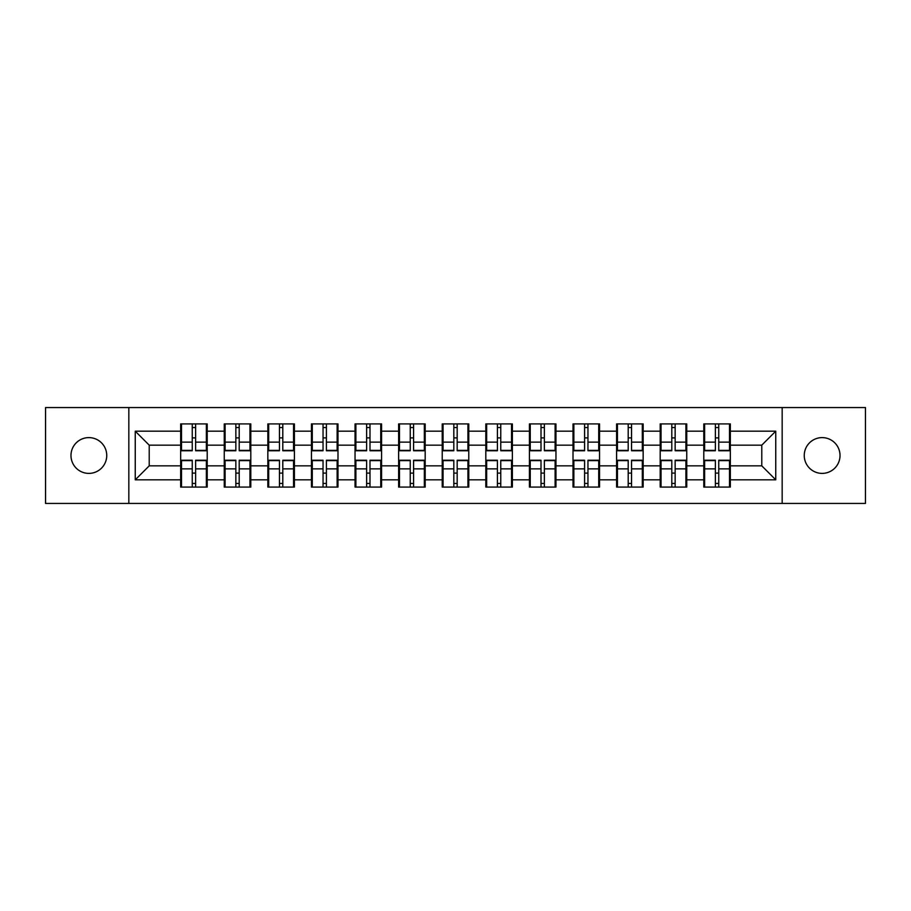 <?xml version="1.0" encoding="UTF-8"?>
<svg xmlns="http://www.w3.org/2000/svg" width="911" height="911" viewBox="0 0 911 911"><rect width="100%" height="100%" fill="white"/><g stroke="black" fill="none" stroke-linecap="round" stroke-linejoin="round"><path stroke-width="1.37" d="M822.132 473.39A17.89 17.89 0 0 1 804.254 455.5A17.89 17.89 0 0 1 822.132 437.61A17.89 17.89 0 0 1 840.022 455.5A17.89 17.89 0 0 1 822.132 473.39M88.868 473.39A17.89 17.89 0 0 1 70.978 455.5A17.89 17.89 0 0 1 88.868 437.61A17.89 17.89 0 0 1 106.746 455.5A17.89 17.89 0 0 1 88.868 473.39M782.173 503.43L865.45 503.43L865.45 407.57L782.173 407.57L782.173 503.43L128.827 503.43L128.827 407.57L45.55 407.57L45.55 503.43L128.827 503.43M730.337 473.242L729.495 473.242M704.624 473.242L703.793 473.242M703.793 437.758L704.624 437.758M729.495 437.758L730.337 437.758M730.337 434.126L729.495 434.126M704.624 434.126L703.793 434.126M703.793 476.874L704.624 476.874M729.495 476.874L730.337 476.874M686.746 473.242L685.903 473.242M661.033 473.242L660.19 473.242M660.19 437.758L661.033 437.758M685.903 437.758L686.746 437.758M686.746 434.126L685.903 434.126M661.033 434.126L660.19 434.126M660.19 476.874L661.033 476.874M685.903 476.874L686.746 476.874M643.155 473.242L642.312 473.242M617.442 473.242L616.599 473.242M616.599 437.758L617.442 437.758M642.312 437.758L643.155 437.758M643.155 434.126L642.312 434.126M617.442 434.126L616.599 434.126M616.599 476.874L617.442 476.874M642.312 476.874L643.155 476.874M599.552 473.242L598.721 473.242M573.85 473.242L573.008 473.242M573.008 437.758L573.85 437.758M598.721 437.758L599.552 437.758M599.552 434.126L598.721 434.126M573.85 434.126L573.008 434.126M573.008 476.874L573.85 476.874M598.721 476.874L599.552 476.874M555.961 473.242L555.118 473.242M530.248 473.242L529.416 473.242M529.416 437.758L530.248 437.758M555.118 437.758L555.961 437.758M555.961 434.126L555.118 434.126M530.248 434.126L529.416 434.126M529.416 476.874L530.248 476.874M555.118 476.874L555.961 476.874M512.369 473.242L511.526 473.242M486.656 473.242L485.825 473.242M485.825 437.758L486.656 437.758M511.526 437.758L512.369 437.758M512.369 434.126L511.526 434.126M486.656 434.126L485.825 434.126M485.825 476.874L486.656 476.874M511.526 476.874L512.369 476.874M468.778 473.242L467.935 473.242M443.065 473.242L442.222 473.242M442.222 437.758L443.065 437.758M467.935 437.758L468.778 437.758M468.778 434.126L467.935 434.126M443.065 434.126L442.222 434.126M442.222 476.874L443.065 476.874M467.935 476.874L468.778 476.874M425.175 473.242L424.344 473.242M399.474 473.242L398.631 473.242M398.631 437.758L399.474 437.758M424.344 437.758L425.175 437.758M425.175 434.126L424.344 434.126M399.474 434.126L398.631 434.126M398.631 476.874L399.474 476.874M424.344 476.874L425.175 476.874M381.584 473.242L380.752 473.242M355.882 473.242L355.039 473.242M355.039 437.758L355.882 437.758M380.752 437.758L381.584 437.758M381.584 434.126L380.752 434.126M355.882 434.126L355.039 434.126M355.039 476.874L355.882 476.874M380.752 476.874L381.584 476.874M337.992 473.242L337.15 473.242M312.279 473.242L311.448 473.242M311.448 437.758L312.279 437.758M337.15 437.758L337.992 437.758M337.992 434.126L337.15 434.126M312.279 434.126L311.448 434.126M311.448 476.874L312.279 476.874M337.15 476.874L337.992 476.874M294.401 473.242L293.558 473.242M268.688 473.242L267.845 473.242M267.845 437.758L268.688 437.758M293.558 437.758L294.401 437.758M294.401 434.126L293.558 434.126M268.688 434.126L267.845 434.126M267.845 476.874L268.688 476.874M293.558 476.874L294.401 476.874M250.81 473.242L249.967 473.242M225.097 473.242L224.254 473.242M224.254 437.758L225.097 437.758M249.967 437.758L250.81 437.758M250.81 434.126L249.967 434.126M225.097 434.126L224.254 434.126M224.254 476.874L225.097 476.874M249.967 476.874L250.81 476.874M782.173 407.57L128.827 407.57M761.778 465.84L761.778 445.16L730.337 445.16L730.337 465.84L761.778 465.84L775.751 479.812L775.751 431.188L730.337 431.188L730.337 423.922L703.793 423.922L703.793 445.16L686.746 445.16L686.746 465.84L703.793 465.84L703.793 445.16M775.751 479.812L730.337 479.812L730.337 487.078L703.793 487.078L703.793 479.812L686.746 479.812L686.746 487.078L660.19 487.078L660.19 479.812L643.155 479.812L643.155 487.078L616.599 487.078L616.599 479.812L599.552 479.812L599.552 487.078L573.008 487.078L573.008 479.812L555.961 479.812L555.961 487.078L529.416 487.078L529.416 479.812L512.369 479.812L512.369 487.078L485.825 487.078L485.825 479.812L468.778 479.812L468.778 487.078L442.222 487.078L442.222 479.812L425.175 479.812L425.175 487.078L398.631 487.078L398.631 479.812L381.584 479.812L381.584 487.078L355.039 487.078L355.039 479.812L337.992 479.812L337.992 487.078L311.448 487.078L311.448 479.812L294.401 479.812L294.401 487.078L267.845 487.078L267.845 479.812L250.81 479.812L250.81 487.078L224.254 487.078L224.254 479.812L207.207 479.812L207.207 487.078L180.663 487.078L180.663 479.812L135.249 479.812L135.249 431.188L180.663 431.188L180.663 445.16L149.222 445.16L149.222 465.84L180.663 465.84L180.663 445.16M703.793 431.188L686.746 431.188L686.746 423.922L660.19 423.922L660.19 431.188L643.155 431.188L643.155 423.922L616.599 423.922L616.599 431.188L599.552 431.188L599.552 423.922L573.008 423.922L573.008 431.188L555.961 431.188L555.961 423.922L529.416 423.922L529.416 431.188L512.369 431.188L512.369 423.922L485.825 423.922L485.825 431.188L468.778 431.188L468.778 423.922L442.222 423.922L442.222 431.188L425.175 431.188L425.175 423.922L398.631 423.922L398.631 431.188L381.584 431.188L381.584 423.922L355.039 423.922L355.039 431.188L337.992 431.188L337.992 423.922L311.448 423.922L311.448 431.188L294.401 431.188L294.401 423.922L267.845 423.922L267.845 431.188L250.81 431.188L250.81 423.922L224.254 423.922L224.254 431.188L207.207 431.188L207.207 423.922L180.663 423.922L180.663 431.188M703.793 465.84L703.793 479.812M686.746 465.84L686.746 479.812M686.746 431.188L686.746 445.16M643.155 465.84L660.19 465.84L660.19 445.16L643.155 445.16L643.155 479.812M660.19 465.84L660.19 479.812M660.19 431.188L660.19 445.16M643.155 431.188L643.155 445.16M599.552 465.84L616.599 465.84L616.599 445.16L599.552 445.16L599.552 479.812M616.599 465.84L616.599 479.812M616.599 431.188L616.599 445.16M599.552 431.188L599.552 445.16M555.961 465.84L573.008 465.84L573.008 445.16L555.961 445.16L555.961 479.812M573.008 465.84L573.008 479.812M573.008 431.188L573.008 445.16M555.961 431.188L555.961 445.16M512.369 465.84L529.416 465.84L529.416 445.16L512.369 445.16L512.369 479.812M529.416 465.84L529.416 479.812M529.416 431.188L529.416 445.16M512.369 431.188L512.369 445.16M468.778 465.84L485.825 465.84L485.825 445.16L468.778 445.16L468.778 479.812M485.825 465.84L485.825 479.812M485.825 431.188L485.825 445.16M468.778 431.188L468.778 445.16M425.175 465.84L442.222 465.84L442.222 445.16L425.175 445.16L425.175 479.812M442.222 465.84L442.222 479.812M442.222 431.188L442.222 445.16M425.175 431.188L425.175 445.16M381.584 465.84L398.631 465.84L398.631 445.16L381.584 445.16L381.584 479.812M398.631 465.84L398.631 479.812M398.631 431.188L398.631 445.16M381.584 431.188L381.584 445.16M337.992 465.84L355.039 465.84L355.039 445.16L337.992 445.16L337.992 479.812M355.039 465.84L355.039 479.812M355.039 431.188L355.039 445.16M337.992 431.188L337.992 445.16M294.401 465.84L311.448 465.84L311.448 445.16L294.401 445.16L294.401 479.812M311.448 465.84L311.448 479.812M311.448 431.188L311.448 445.16M294.401 431.188L294.401 445.16M250.81 465.84L267.845 465.84L267.845 445.16L250.81 445.16L250.81 479.812M267.845 465.84L267.845 479.812M267.845 431.188L267.845 445.16M250.81 431.188L250.81 445.16M207.207 465.84L224.254 465.84L224.254 445.16L207.207 445.16L207.207 479.812M224.254 465.84L224.254 479.812M224.254 431.188L224.254 445.16M207.207 431.188L207.207 445.16M207.207 473.242L206.376 473.242M181.505 473.242L180.663 473.242M180.663 437.758L181.505 437.758M206.376 437.758L207.207 437.758M207.207 434.126L206.376 434.126M181.505 434.126L180.663 434.126M180.663 476.874L181.505 476.874M206.376 476.874L207.207 476.874M180.663 465.84L180.663 479.812M149.222 465.84L135.249 479.812M135.249 431.188L149.222 445.16M730.337 465.84L730.337 479.812M730.337 431.188L730.337 445.16M775.751 431.188L761.778 445.16M206.376 423.922L206.376 450.751L195.614 450.751L195.614 423.922M192.255 423.922L192.255 450.751L181.505 450.751L181.505 423.922M192.255 427.555L195.614 427.555M195.614 437.895L192.255 437.895M181.505 487.078L181.505 460.249L192.255 460.249L192.255 487.078M195.614 487.078L195.614 460.249L206.376 460.249L206.376 487.078M195.614 483.445L192.255 483.445M192.255 473.105L195.614 473.105M249.967 423.922L249.967 450.751L239.206 450.751L239.206 423.922M235.858 423.922L235.858 450.751L225.097 450.751L225.097 423.922M235.858 427.555L239.206 427.555M239.206 437.895L235.858 437.895M293.558 423.922L293.558 450.751L282.797 450.751L282.797 423.922M279.449 423.922L279.449 450.751L268.688 450.751L268.688 423.922M279.449 427.555L282.797 427.555M282.797 437.895L279.449 437.895M337.15 423.922L337.15 450.751L326.4 450.751L326.4 423.922M323.041 423.922L323.041 450.751L312.279 450.751L312.279 423.922M323.041 427.555L326.4 427.555M326.4 437.895L323.041 437.895M380.752 423.922L380.752 450.751L369.991 450.751L369.991 423.922M366.632 423.922L366.632 450.751L355.882 450.751L355.882 423.922M366.632 427.555L369.991 427.555M369.991 437.895L366.632 437.895M424.344 423.922L424.344 450.751L413.583 450.751L413.583 423.922M410.235 423.922L410.235 450.751L399.474 450.751L399.474 423.922M410.235 427.555L413.583 427.555M413.583 437.895L410.235 437.895M225.097 487.078L225.097 460.249L235.858 460.249L235.858 487.078M239.206 487.078L239.206 460.249L249.967 460.249L249.967 487.078M239.206 483.445L235.858 483.445M235.858 473.105L239.206 473.105M268.688 487.078L268.688 460.249L279.449 460.249L279.449 487.078M282.797 487.078L282.797 460.249L293.558 460.249L293.558 487.078M282.797 483.445L279.449 483.445M279.449 473.105L282.797 473.105M312.279 487.078L312.279 460.249L323.041 460.249L323.041 487.078M326.4 487.078L326.4 460.249L337.15 460.249L337.15 487.078M326.4 483.445L323.041 483.445M323.041 473.105L326.4 473.105M355.882 487.078L355.882 460.249L366.632 460.249L366.632 487.078M369.991 487.078L369.991 460.249L380.752 460.249L380.752 487.078M369.991 483.445L366.632 483.445M366.632 473.105L369.991 473.105M399.474 487.078L399.474 460.249L410.235 460.249L410.235 487.078M413.583 487.078L413.583 460.249L424.344 460.249L424.344 487.078M413.583 483.445L410.235 483.445M410.235 473.105L413.583 473.105M467.935 423.922L467.935 450.751L457.174 450.751L457.174 423.922M453.826 423.922L453.826 450.751L443.065 450.751L443.065 423.922M453.826 427.555L457.174 427.555M457.174 437.895L453.826 437.895M443.065 487.078L443.065 460.249L453.826 460.249L453.826 487.078M457.174 487.078L457.174 460.249L467.935 460.249L467.935 487.078M457.174 483.445L453.826 483.445M453.826 473.105L457.174 473.105M511.526 423.922L511.526 450.751L500.765 450.751L500.765 423.922M497.417 423.922L497.417 450.751L486.656 450.751L486.656 423.922M497.417 427.555L500.765 427.555M500.765 437.895L497.417 437.895M486.656 487.078L486.656 460.249L497.417 460.249L497.417 487.078M500.765 487.078L500.765 460.249L511.526 460.249L511.526 487.078M500.765 483.445L497.417 483.445M497.417 473.105L500.765 473.105M555.118 423.922L555.118 450.751L544.368 450.751L544.368 423.922M541.009 423.922L541.009 450.751L530.248 450.751L530.248 423.922M541.009 427.555L544.368 427.555M544.368 437.895L541.009 437.895M530.248 487.078L530.248 460.249L541.009 460.249L541.009 487.078M544.368 487.078L544.368 460.249L555.118 460.249L555.118 487.078M544.368 483.445L541.009 483.445M541.009 473.105L544.368 473.105M598.721 423.922L598.721 450.751L587.959 450.751L587.959 423.922M584.6 423.922L584.6 450.751L573.85 450.751L573.85 423.922M584.6 427.555L587.959 427.555M587.959 437.895L584.6 437.895M573.85 487.078L573.85 460.249L584.6 460.249L584.6 487.078M587.959 487.078L587.959 460.249L598.721 460.249L598.721 487.078M587.959 483.445L584.6 483.445M584.6 473.105L587.959 473.105M642.312 423.922L642.312 450.751L631.551 450.751L631.551 423.922M628.203 423.922L628.203 450.751L617.442 450.751L617.442 423.922M628.203 427.555L631.551 427.555M631.551 437.895L628.203 437.895M617.442 487.078L617.442 460.249L628.203 460.249L628.203 487.078M631.551 487.078L631.551 460.249L642.312 460.249L642.312 487.078M631.551 483.445L628.203 483.445M628.203 473.105L631.551 473.105M685.903 423.922L685.903 450.751L675.142 450.751L675.142 423.922M671.794 423.922L671.794 450.751L661.033 450.751L661.033 423.922M671.794 427.555L675.142 427.555M675.142 437.895L671.794 437.895M661.033 487.078L661.033 460.249L671.794 460.249L671.794 487.078M675.142 487.078L675.142 460.249L685.903 460.249L685.903 487.078M675.142 483.445L671.794 483.445M671.794 473.105L675.142 473.105M729.495 423.922L729.495 450.751L718.745 450.751L718.745 423.922M715.386 423.922L715.386 450.751L704.624 450.751L704.624 423.922M715.386 427.555L718.745 427.555M718.745 437.895L715.386 437.895M704.624 487.078L704.624 460.249L715.386 460.249L715.386 487.078M718.745 487.078L718.745 460.249L729.495 460.249L729.495 487.078M718.745 483.445L715.386 483.445M715.386 473.105L718.745 473.105M192.255 442.131L181.505 442.131M192.255 450.387L181.505 450.387M206.376 442.131L195.614 442.131M206.376 450.387L195.614 450.387M195.614 468.869L206.376 468.869M195.614 460.613L206.376 460.613M181.505 468.869L192.255 468.869M181.505 460.613L192.255 460.613M235.858 442.131L225.097 442.131M235.858 450.387L225.097 450.387M249.967 442.131L239.206 442.131M249.967 450.387L239.206 450.387M279.449 442.131L268.688 442.131M279.449 450.387L268.688 450.387M293.558 442.131L282.797 442.131M293.558 450.387L282.797 450.387M323.041 442.131L312.279 442.131M323.041 450.387L312.279 450.387M337.15 442.131L326.4 442.131M337.15 450.387L326.4 450.387M366.632 442.131L355.882 442.131M366.632 450.387L355.882 450.387M380.752 442.131L369.991 442.131M380.752 450.387L369.991 450.387M410.235 442.131L399.474 442.131M410.235 450.387L399.474 450.387M424.344 442.131L413.583 442.131M424.344 450.387L413.583 450.387M239.206 468.869L249.967 468.869M239.206 460.613L249.967 460.613M225.097 468.869L235.858 468.869M225.097 460.613L235.858 460.613M282.797 468.869L293.558 468.869M282.797 460.613L293.558 460.613M268.688 468.869L279.449 468.869M268.688 460.613L279.449 460.613M326.4 468.869L337.15 468.869M326.4 460.613L337.15 460.613M312.279 468.869L323.041 468.869M312.279 460.613L323.041 460.613M369.991 468.869L380.752 468.869M369.991 460.613L380.752 460.613M355.882 468.869L366.632 468.869M355.882 460.613L366.632 460.613M413.583 468.869L424.344 468.869M413.583 460.613L424.344 460.613M399.474 468.869L410.235 468.869M399.474 460.613L410.235 460.613M453.826 442.131L443.065 442.131M453.826 450.387L443.065 450.387M467.935 442.131L457.174 442.131M467.935 450.387L457.174 450.387M457.174 468.869L467.935 468.869M457.174 460.613L467.935 460.613M443.065 468.869L453.826 468.869M443.065 460.613L453.826 460.613M497.417 442.131L486.656 442.131M497.417 450.387L486.656 450.387M511.526 442.131L500.765 442.131M511.526 450.387L500.765 450.387M500.765 468.869L511.526 468.869M500.765 460.613L511.526 460.613M486.656 468.869L497.417 468.869M486.656 460.613L497.417 460.613M541.009 442.131L530.248 442.131M541.009 450.387L530.248 450.387M555.118 442.131L544.368 442.131M555.118 450.387L544.368 450.387M544.368 468.869L555.118 468.869M544.368 460.613L555.118 460.613M530.248 468.869L541.009 468.869M530.248 460.613L541.009 460.613M584.6 442.131L573.85 442.131M584.6 450.387L573.85 450.387M598.721 442.131L587.959 442.131M598.721 450.387L587.959 450.387M587.959 468.869L598.721 468.869M587.959 460.613L598.721 460.613M573.85 468.869L584.6 468.869M573.85 460.613L584.6 460.613M628.203 442.131L617.442 442.131M628.203 450.387L617.442 450.387M642.312 442.131L631.551 442.131M642.312 450.387L631.551 450.387M631.551 468.869L642.312 468.869M631.551 460.613L642.312 460.613M617.442 468.869L628.203 468.869M617.442 460.613L628.203 460.613M671.794 442.131L661.033 442.131M671.794 450.387L661.033 450.387M685.903 442.131L675.142 442.131M685.903 450.387L675.142 450.387M675.142 468.869L685.903 468.869M675.142 460.613L685.903 460.613M661.033 468.869L671.794 468.869M661.033 460.613L671.794 460.613M715.386 442.131L704.624 442.131M715.386 450.387L704.624 450.387M729.495 442.131L718.745 442.131M729.495 450.387L718.745 450.387M718.745 468.869L729.495 468.869M718.745 460.613L729.495 460.613M704.624 468.869L715.386 468.869M704.624 460.613L715.386 460.613"/></g></svg>
